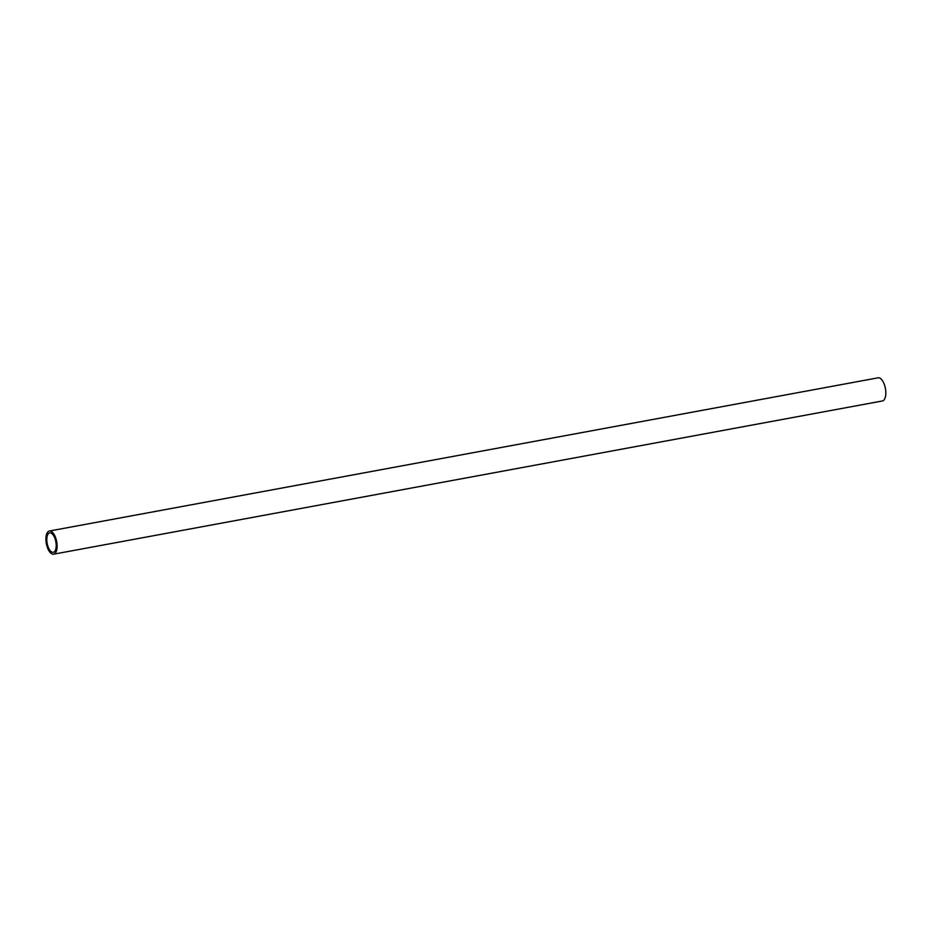 <?xml version="1.0" encoding="UTF-8"?>
<svg xmlns="http://www.w3.org/2000/svg" width="932" height="932" viewBox="0 0 932 932"><rect width="100%" height="100%" fill="white"/><g stroke="black" fill="none" stroke-linecap="round" stroke-linejoin="round"><path stroke-width="1.4" d="M48.802 533.29A9.891 4.415 -100.5 0 0 47.381 544.474A9.891 4.415 -100.5 0 0 53.299 552.327A9.891 4.415 -100.5 0 0 55.85 541.795A9.891 4.415 -100.5 0 0 49.711 532.883A9.891 4.415 -100.5 0 0 48.802 533.29M48.289 531.52A11.778 5.254 -100.5 0 0 46.6 544.824A11.778 5.254 -100.5 0 0 53.648 554.179A11.778 5.254 -100.5 0 0 56.677 541.643A11.778 5.254 -100.5 0 0 49.361 531.03A11.778 5.254 -100.5 0 0 48.289 531.52M53.648 554.179L882.371 400.97A11.778 5.254 -100.5 0 0 885.4 388.446A11.778 5.254 -100.5 0 0 878.084 377.821L49.361 531.03"/></g></svg>
